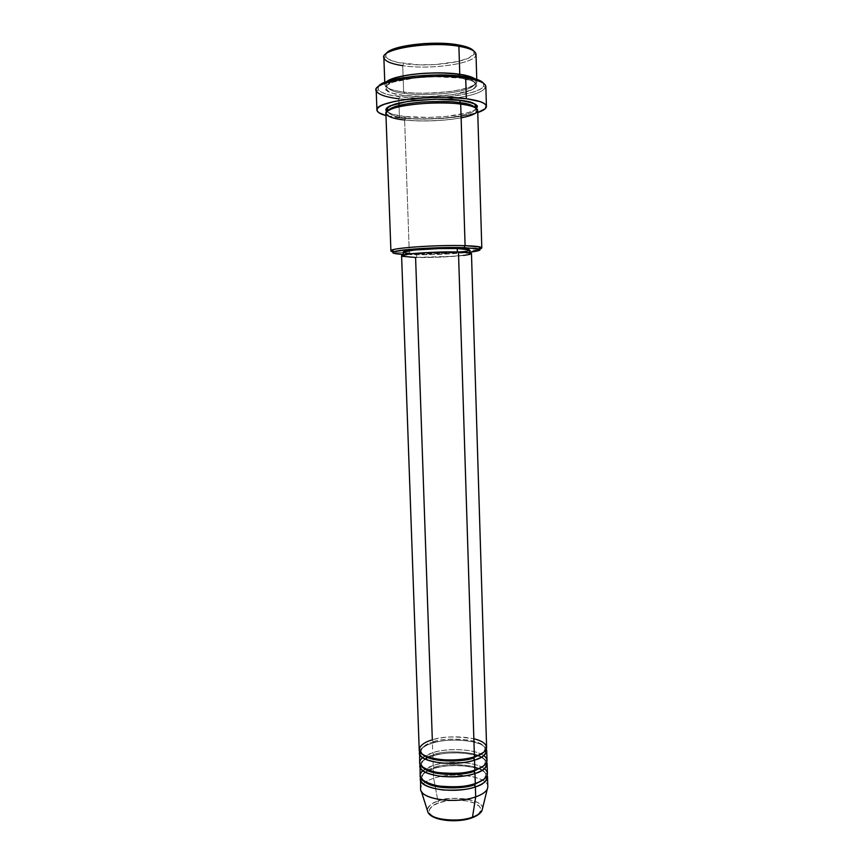 <?xml version="1.0" encoding="UTF-8"?>
<svg xmlns="http://www.w3.org/2000/svg" width="864" height="864" viewBox="0 0 864 864"><rect width="100%" height="100%" fill="white"/><g stroke="black" fill="none" stroke-linecap="round" stroke-linejoin="round"><path stroke-width="0.65" stroke-dasharray="4.32 3.24" d="M472.23 817.776L471.496 817.873C478.321 815.94 486.443 808.834 474.93 803.272C462.424 798.12 444.582 800.442 438.988 802.742L437.972 801.101C444.982 795.485 488.678 798.628 482.036 810.475C487.49 800.734 456.268 794.383 437.972 801.101L433.652 778.302C455.868 770.537 493.7 777.73 487.274 789.08M487.814 786.64C488.354 776.38 453.827 771.325 433.652 778.302L433.318 768.712C426.082 771.044 421.816 773.939 420.498 777.416C423.036 773.15 427.302 770.256 433.318 768.712L434.268 767.545C427.507 769.208 423.382 772.47 421.891 777.341L423.716 781.056L421.891 777.341C423.382 772.47 427.507 769.208 434.268 767.545L433.21 765.515L432.875 755.914C425.671 758.16 421.394 760.968 420.055 764.316C422.615 760.201 426.892 757.404 432.875 755.914L433.825 754.726C427.054 756.346 422.917 759.521 421.416 764.24L423.09 767.686L421.416 764.24C422.917 759.521 427.054 756.346 433.825 754.726L432.767 752.706L432.432 743.083C425.261 745.265 420.984 747.965 419.612 751.194C422.194 747.23 426.47 744.53 432.432 743.083L433.382 741.884C426.6 743.461 422.464 746.539 420.952 751.118L422.474 754.304L420.952 751.118C422.464 746.539 426.6 743.461 433.382 741.884L432.324 739.876C423.77 742.489 419.407 745.718 419.213 749.574M474.422 756.734L473.612 756.983L474.422 756.734M487.015 760.46C487.577 750.784 452.984 746.086 432.767 752.706L422.572 757.609M474.844 770.137L474.012 770.396L474.844 770.137M487.415 773.561C487.966 763.592 453.406 758.722 433.21 765.515L422.831 770.731M475.276 783.518L474.422 783.788L475.276 783.518M474.055 53.514L475.87 55.285C473.98 63.904 429.559 69.952 402.721 65.664L403.682 63.547C429.516 67.716 472.306 61.852 474.055 53.514L473.569 50.9M385.895 113.465C386.489 116.424 392.742 118.595 404.633 119.977L409.309 253.109L410.378 254.686L403.294 254.416L433.404 254.578L469.681 252.212C455.36 254.005 428.101 255.139 410.378 254.686L409.309 253.109C432.443 253.757 470.189 251.64 479.326 249.102C470.189 251.64 432.443 253.757 409.309 253.109L404.633 119.977L405.583 117.947C396.09 117.223 390.096 115.117 387.601 111.629L387.763 110.83L387.601 111.629C390.096 115.117 396.09 117.223 405.583 117.947L404.514 116.489C396.911 115.841 390.992 114.221 386.77 111.64L392.656 114.34L404.514 116.489L405.583 117.947C413.618 119.135 426.524 119.167 444.301 118.033C463.946 115.97 474.476 112.86 475.87 108.702L475.664 107.914L475.87 108.702C474.476 112.86 463.946 115.97 444.301 118.033C426.524 119.167 413.618 119.135 405.583 117.947L404.633 119.977C432.529 123.412 478.926 117.59 477.695 110.419M483.721 86.065L485.525 87.836C481.367 93.215 467.726 97.016 444.593 99.241L418.187 100.116L398.79 98.809L399.73 96.757C430.196 100.937 480.438 94.835 483.721 86.065L483.473 83.236M403.088 75.989L403.65 91.994C413.456 93.722 429.127 93.539 450.673 91.476C472.511 87.707 480.557 83.452 474.811 78.71L476.831 81.518C478.094 89.618 431.622 95.99 403.65 91.994L404.73 93.431C412.787 94.792 425.714 94.867 443.513 93.668C463.19 91.454 473.731 88.031 475.114 83.419C473.126 79.812 467.651 77.522 458.676 76.54C467.651 77.522 473.126 79.812 475.114 83.419C473.731 88.031 463.19 91.454 443.513 93.668C425.714 94.867 412.787 94.792 404.73 93.431L403.769 95.504C413.899 97.135 444.852 97.74 466.528 91.8C486.616 85.547 472.295 79.337 459.886 78.041L434.171 76.68L415.714 77.792L393.671 82.037L389.059 83.905L386.143 85.86L384.998 87.826L385.625 89.748L387.958 91.53L391.889 93.118L403.769 95.504L428.004 96.628L453.136 94.63L471.442 90.072L476.68 86.249L476.744 84.316L475.038 82.447L471.571 80.73L459.886 78.041L458.676 76.54L459.886 78.041C449.928 76.097 415.13 75.449 393.671 82.037C374.868 88.852 392.191 94.435 403.769 95.504L404.73 93.431C395.204 92.599 389.2 90.234 386.683 86.346C387.925 81.724 398.693 78.278 418.997 76.021C437.465 74.866 450.684 75.038 458.676 76.54L458.719 75.913L458.676 76.54C450.684 75.038 437.465 74.866 418.997 76.021C398.693 78.278 387.925 81.724 386.683 86.346C389.2 90.234 395.204 92.599 404.73 93.431L403.65 91.994C394.297 90.904 379.976 87.415 386.672 81.626L384.847 84.575C385.452 87.912 391.727 90.385 403.65 91.994L402.721 65.664C430.769 70.178 477.306 63.288 476.01 54.313M460.145 104.026L460.696 104.09L460.145 104.026M486.616 747.338C487.188 737.953 452.563 733.428 432.324 739.876L433.382 741.884C440.672 737.273 484.877 737.651 484.974 749.002L483.678 752.274L484.974 749.002C484.877 737.651 440.672 737.273 433.382 741.884L432.432 743.083C451.246 737.111 483.246 740.448 486.324 748.98C481.162 737.921 439.798 738.904 432.432 743.083L432.767 752.706C424.235 755.395 419.872 758.722 419.677 762.696M463.612 255.452L440.748 257.126L415.584 257.461C436.806 258.034 472.414 255.604 471.474 253.562M462.175 251.953L440.435 253.584L416.491 253.886L416.61 257.332C408.121 257.126 403.693 256.63 403.348 255.83C401.846 253.951 437.022 251.5 457.358 252.148L457.358 252.148C465.383 252.385 469.508 252.871 469.724 253.627C470.632 255.571 436.774 257.882 416.61 257.332L416.491 253.886C436.655 254.48 470.524 252.115 469.616 250.096M399.028 105.408L398.79 98.809L418.187 100.116L444.593 99.241C470.167 96.714 483.916 92.47 485.838 86.497M399.47 117.936L399.071 106.736L399.47 117.936L385.981 115.582L403.79 118.357L423.058 119.113L443.459 118.346L462.294 116.154L477.76 112.536C461.506 118.238 423.738 120.776 399.47 117.936M483.797 755.579C471.107 746.917 439.906 749.466 432.767 752.706L433.825 754.726C441.104 749.984 485.276 750.416 485.374 762.124L483.937 765.666L485.374 762.124C485.276 750.416 441.104 749.984 433.825 754.726L432.875 755.914L433.21 765.515L434.268 767.545C441.536 762.674 485.665 763.16 485.784 775.213L484.196 779.047L485.784 775.213C485.665 763.16 441.536 762.674 434.268 767.545L433.318 768.712C452.174 762.383 484.294 766.066 487.166 775.202C482.296 763.376 440.672 764.251 433.318 768.712L433.652 778.302C425.142 781.132 420.79 784.652 420.617 788.864M432.875 755.914C451.71 749.758 483.775 753.268 486.745 762.102C481.734 750.665 440.24 751.583 432.875 755.914M484.402 768.69C472.003 759.596 440.348 762.145 433.21 765.515C424.688 768.28 420.336 771.703 420.142 775.796M421.319 791.262C419.137 786.175 423.252 781.855 433.652 778.302L437.972 801.101C430.855 803.596 427.313 806.684 427.356 810.378C428.468 805.756 432 802.667 437.972 801.101L438.988 802.742L432.443 805.918L429.224 809.784L429.894 813.78L434.441 817.279M471.496 817.873L477.965 814.536L480.827 810.572L479.736 806.63L474.93 803.272L467.208 800.993L457.726 800.096L447.844 800.712L438.988 802.742C432.421 804.524 423.317 811.35 434.441 817.279C446.904 822.82 465.955 820.357 471.496 817.873L471.722 817.949M452.066 820.714L457.272 820.584M472.327 49.637L473.99 51.678L473.947 53.784L468.936 57.92L458.255 61.43L435.434 64.562L418.802 64.822L397.375 62.381L388.433 59.152L386.186 57.208L385.582 55.123L386.694 52.985M383.854 57.37C384.48 61.074 390.766 63.839 402.721 65.664L403.088 75.902M483.127 82.793L484.013 85.007L482.868 87.264L479.768 89.467L471.852 92.524L451.915 96.368L427.572 98.042L408.348 97.589L388.908 94.835L381.434 92.21L378.68 90.158L377.903 87.955L379.166 85.676M376.186 90.137C376.942 94.068 384.48 96.962 398.79 98.809L398.941 103.032M476.701 108.659L472.079 111.337L467.176 112.936L445.813 116.489L428.706 117.45L404.514 116.489C412.074 117.59 424.062 117.731 440.489 116.932C459.043 115.495 471.118 112.73 476.701 108.659M409.309 253.109L393.455 251.953L409.309 253.109M403.218 252.299C403.574 253.13 408.002 253.66 416.491 253.886L411.782 253.714M471.29 253.832L469.951 254.372M416.61 257.332L452.552 256.338L465.826 254.912L469.562 253.4L451.775 252.061L419.72 253.184L409.882 254.156L403.38 255.712L405.324 256.586L416.61 257.332M401.598 255.884C401.976 256.716 406.631 257.245 415.584 257.461L432.324 739.876C441.245 736.474 455.09 736.096 473.861 738.752M404.633 119.977C414.018 121.187 438.901 121.964 461.117 117.85M378.324 86.724L378.27 89.564C380.495 92.794 387.644 95.202 399.73 96.757L398.79 98.809M386.068 53.806L385.765 56.441C387.342 59.605 393.314 61.97 403.682 63.547L402.721 65.664M473.71 756.864C454.14 763.625 419.234 758.225 420.952 751.118C420.984 748.224 425.023 745.502 433.058 742.975C452.509 736.603 486.162 741.755 484.974 749.002C484.542 750.384 485.946 752.35 473.71 756.864M474.12 770.267C454.594 777.211 419.731 771.649 421.416 764.24C421.459 761.216 425.488 758.398 433.512 755.806C452.93 749.272 486.54 754.574 485.374 762.124C484.985 763.614 486.194 765.709 474.12 770.267M474.541 783.637C455.036 790.765 420.228 785.041 421.891 777.341C421.924 774.187 425.952 771.271 433.966 768.614C453.352 761.918 486.918 767.362 485.784 775.213C485.406 776.822 486.443 779.036 474.541 783.637M388.012 81.173C386.478 82.588 385.927 83.473 386.348 83.851L386.532 88.819C387.709 92.059 393.498 94.262 403.909 95.44C421.945 97.762 448.708 96.412 464.141 92.362C477.997 88.02 474.746 86.551 475.427 85.871L475.286 80.903L473.45 78.332M475.88 108.043L476.075 110.83C475.47 111.888 477.857 112.784 467.478 116.251C454.432 120.15 423.846 122.213 404.795 119.912C393.692 118.055 388.271 116.64 388.508 115.646L387.536 113.767L387.558 110.981M469.692 252.817L469.724 253.627M476.766 79.304L476.831 81.518M384.772 82.361L384.847 84.575M403.315 255.02L403.348 255.83M376.585 91.444L378.27 89.564M384.07 58.331L385.765 56.441"/><path stroke-width="1.3" d="M482.036 810.475C479.952 813.618 476.777 815.832 472.5 817.139L472.23 817.776L472.5 817.139C477.587 815.292 480.762 813.067 482.036 810.475C481.853 811.069 480.762 814.309 472.23 817.765C457.412 823.414 431.708 820.768 427.961 812.279C431.233 819.839 457.607 822.83 472.5 817.139L475.697 796.867L472.5 817.139C466.722 821.016 433.62 822.29 427.961 812.279L421.319 791.262C425.142 800.086 457.488 803.574 475.697 796.867C483.7 793.994 487.75 790.582 487.814 786.64L487.512 776.833C487.447 780.689 483.397 784.037 475.373 786.856C468.979 789.523 458.233 790.571 443.156 789.998C427.01 787.73 419.461 783.54 420.498 777.416L420.617 788.864C419.526 798.941 455.393 804.406 475.697 796.867L475.373 786.856L475.697 796.867C481.885 794.696 485.752 792.094 487.274 789.08L482.036 810.475M402.008 256.252L415.584 257.461L432.324 739.876C423.846 741.895 411.804 749.574 426.125 756.259C442.249 762.491 467.24 759.586 474.422 756.734C482.468 754.078 486.529 750.946 486.616 747.338L471.474 253.562C471.247 252.774 466.916 252.256 458.482 252.007L474.422 756.734L458.482 252.007L467.338 252.493L471.29 253.832M486.713 750.622L486.324 748.98C486.508 754.348 482.576 758.052 474.53 760.082L473.612 756.983L473.375 757.966C466.744 761.573 431.698 763.625 422.474 754.304C431.698 763.625 466.744 761.573 473.375 757.966L474.53 760.082C468.083 762.631 457.272 763.625 442.087 763.085C425.876 760.946 418.381 756.983 419.612 751.194L419.677 762.696C418.565 772.2 454.496 777.287 474.844 770.137C482.879 767.405 486.94 764.186 487.015 760.46L486.713 750.622C486.626 754.25 482.566 757.415 474.53 760.082L474.844 770.137L474.53 760.082C454.151 767.081 418.208 762.145 419.332 752.857M422.572 757.609C415.908 763.387 420.736 768.344 437.044 772.492C454.583 774.058 467.186 773.28 474.844 770.137C482.263 767.999 492.091 761.886 483.797 755.579M487.112 763.733L486.745 762.102C486.875 767.61 482.944 771.412 474.952 773.485L474.012 770.396L473.807 771.358C467.186 775.008 432.702 777.168 423.09 767.686C432.702 777.168 467.186 775.008 473.807 771.358L474.952 773.485C468.526 776.088 457.758 777.114 442.627 776.552C426.449 774.349 418.921 770.278 420.055 764.316L420.142 775.796C419.04 785.581 454.939 790.862 475.276 783.518C483.289 780.71 487.339 777.395 487.415 773.561L487.112 763.733C487.037 767.491 482.987 770.731 474.952 773.485L475.276 783.518L474.952 773.485C454.604 780.678 418.684 775.548 419.796 765.968M422.831 770.731C416.459 776.704 421.448 781.78 437.789 785.948C455.198 787.525 467.694 786.715 475.276 783.518C482.609 781.326 492.34 775.17 484.402 768.69M487.512 776.833L487.166 775.202C487.253 780.851 483.322 784.739 475.373 786.856L474.422 783.788L474.228 784.717C467.618 788.422 433.696 790.679 423.716 781.056C433.696 790.679 467.618 788.422 474.228 784.717L475.373 786.856C455.058 794.243 419.159 788.918 420.26 779.058M473.569 50.9C471.636 48.319 466.333 46.289 457.693 44.809L458.892 46.278C471.128 48.46 476.788 51.462 475.87 55.285M481.799 247.86L477.695 110.419C477.371 107.687 471.712 105.581 460.696 104.09L465.091 245.678L464.011 247.644L478.699 248.908C482.015 249.934 479.002 251.035 469.681 252.212L479.855 250.074L479.941 249.415L478.332 248.821L475.07 248.314L439.668 247.709L414.104 249.016L396.716 251.057L393.898 251.78L392.753 252.472L393.293 253.109L403.294 254.416C393.908 253.854 390.841 252.958 394.07 251.716C400.162 249.264 440.834 246.845 464.011 247.644L465.091 245.678C475.967 246.056 481.54 246.78 481.799 247.86L479.326 249.102C482.22 248.346 482.566 247.655 480.352 247.028L465.091 245.678L460.696 104.09C450.76 102.373 416.038 101.909 394.6 107.903C375.808 114.102 393.077 119.059 404.633 119.977M483.473 83.236C481.41 80.417 475.081 78.203 464.497 76.604L465.707 78.127C480.557 80.46 487.166 83.7 485.525 87.836M386.672 81.626C393.746 77.296 406.436 74.509 424.753 73.267C440.91 72.652 452.574 73.008 459.767 74.315L458.719 75.913L459.767 74.315C467.035 75.395 472.046 76.864 474.811 78.71C470.934 76.54 465.912 75.082 459.767 74.315L458.892 46.278L459.767 74.315C435.812 70.492 394.006 74.801 386.672 81.626M387.763 110.83C390.971 106.736 402.343 103.82 421.87 102.06C439.344 101.153 451.883 101.315 459.486 102.568L460.145 104.026L459.486 102.568C451.883 101.315 439.344 101.153 421.87 102.06C402.343 103.82 390.971 106.736 387.763 110.83M386.77 111.64C383.098 107.309 392.364 103.594 414.58 100.483C435.985 98.82 451.321 98.788 460.577 100.375L459.486 102.568L460.577 100.375L467.143 101.455L475.697 104.36L477.403 106.056L476.701 108.659C477.738 104.22 472.36 101.466 460.577 100.375L434.916 99.198L408.046 101.326L389.858 105.926L386.942 107.73L385.787 109.534L386.77 111.64M469.692 252.817L469.616 250.096C469.4 249.318 465.275 248.789 457.24 248.54L457.348 251.975L457.24 248.54L469.454 249.869L468.18 250.884L462.175 251.953M486.421 106.369L485.838 86.497C485.482 82.922 478.775 80.125 465.707 78.127L466.344 98.723C479.38 100.537 486.076 103.086 486.421 106.369C486.378 108.529 483.484 110.581 477.76 112.536L485.212 108.734L486.238 105.548L484.283 103.518L480.222 101.639L466.344 98.723L465.707 78.127C431.914 72.716 373.162 80.989 376.186 90.137L376.92 109.998C373.928 101.596 432.616 93.841 466.344 98.723L446.623 97.319L429.937 97.448L408.229 99.176L394.405 101.466L384.124 104.35L379.674 106.456L377.309 108.626L377.082 110.754L378.929 112.763L385.981 115.582C380.128 114.016 377.114 112.158 376.92 110.009M398.941 103.032L399.028 105.408M476.766 79.304L476.01 54.313C475.675 50.9 469.973 48.222 458.892 46.278C430.488 41.094 381.391 48.665 383.854 57.37L384.772 82.361M434.441 817.279L442.228 819.731L452.066 820.714M457.272 820.584L471.496 817.873M386.694 52.985L393.952 48.87L399.87 47.066L423.922 43.567L450.176 43.848L464.033 46.127L472.327 49.637M379.166 85.676L387.774 81.248L398.984 78.419L413.251 76.313L434.689 75.006L450.544 75.287L464.497 76.604L475.254 78.829L480.19 80.708L483.127 82.793M461.117 117.85C489.434 112.298 474.865 105.062 460.696 104.09C432.443 100.138 383.508 106.51 385.895 113.465L390.906 250.873C388.703 248.152 437.227 244.652 465.091 245.678C440.975 244.814 398.574 247.352 392.299 249.955C390.139 250.722 390.517 251.392 393.455 251.953L390.906 250.873M411.782 253.714L405.205 253.087L403.25 252.18L414.223 250.042L438.858 248.584L457.24 248.54C436.903 247.838 401.717 250.344 403.218 252.299L403.315 255.02M469.951 254.372L463.612 255.452M401.63 255.766L408.456 254.124L425.196 252.666L458.482 252.007C437.076 251.316 400 253.897 401.598 255.884L419.213 749.574C418.079 758.786 454.043 763.679 474.422 756.734C484.715 754.574 495.299 744.109 473.861 738.752M475.664 107.914C472.824 105.127 467.435 103.345 459.486 102.568C467.435 103.345 472.824 105.127 475.664 107.914M398.79 98.809C386.305 97.222 378.907 94.759 376.585 91.444C367.967 82.069 429.635 72.349 465.707 78.127L464.497 76.604C434.279 71.777 381.251 78.257 378.324 86.724M402.721 65.664C391.954 64.044 385.733 61.592 384.07 58.331C378.032 49.421 429.041 40.824 458.892 46.278L457.693 44.809C432.767 40.273 389.297 45.922 386.068 53.806M474.228 784.717L484.196 779.047L474.228 784.717M473.807 771.358L483.937 765.666L473.807 771.358M473.375 757.966L483.678 752.274L473.375 757.966M480.352 247.028L478.699 248.908M473.45 78.332C470.707 76.658 466.096 75.341 459.605 74.39C445.262 72.49 429.689 72.511 412.873 74.423C404.05 75.589 397.094 77.134 391.986 79.088L388.012 81.173M475.88 108.043L474.984 104.62C475.081 103.658 470.21 102.276 460.382 100.462C439.171 97.103 399.211 101.261 391.943 105.322C385.528 108.767 388.217 108.011 387.385 109.469L387.558 110.981M392.299 249.955L394.07 251.716"/></g></svg>

